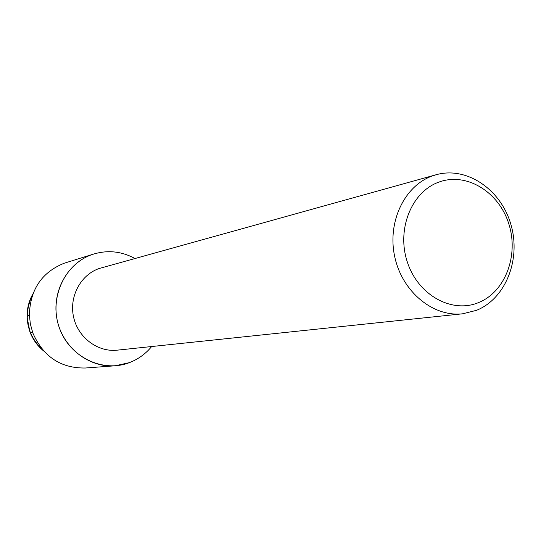 <?xml version="1.0" encoding="UTF-8"?>
<svg xmlns="http://www.w3.org/2000/svg" width="541" height="541" viewBox="0 0 541 541"><rect width="100%" height="100%" fill="white"/><g stroke="black" fill="none" stroke-linecap="round" stroke-linejoin="round"><path stroke-width="0.81" d="M462.589 313.807L117.194 350.162C97.711 352.353 77.972 337.537 73.576 317.026C68.984 296.563 80.704 274.733 99.307 268.458L436.134 174.736C466.646 166.121 500.709 189.269 510.799 224.15C521.281 258.902 505.909 298.551 476.513 310.324L462.589 313.807C433.064 317.195 402.152 291.727 394.747 256.799C387.045 221.938 404.573 185.455 432.786 175.791L436.134 174.736M92.538 254.412C107.159 249.773 121.285 251.125 134.912 258.483C121.745 251.355 108.051 249.861 93.823 254L92.538 254.412C64.893 263.481 48.818 297.868 59.158 327.264C69.086 356.81 102.452 373.148 129.427 362.626L115.091 365.797C88.778 367.948 62.587 347.43 57.089 319.643C51.334 291.903 67.463 262.743 92.538 254.412M151.663 346.531C145.61 353.882 138.198 359.244 129.427 362.626C138.198 359.244 145.61 353.882 151.663 346.531M439.265 181.965C466.599 172.079 498.714 191.839 508.716 223.568C519.103 255.156 505.355 291.957 478.46 302.629C451.735 313.787 417.929 295.028 407.332 262.013C396.337 229.154 411.775 191.358 439.265 181.965M27.057 316.925L29.883 331.782C32.825 339.552 37.478 345.99 43.828 351.095C26.306 334.656 22.675 315.565 32.933 293.837C28.903 300.918 26.942 308.613 27.057 316.925L29.363 314.646C30.289 289.374 41.894 272.245 64.156 263.244L93.823 254M115.091 365.797L85.383 368.008C60.822 368.374 43.314 356.729 32.866 333.06L30.343 323.998L29.363 314.646M29.883 331.782L32.866 333.06"/></g></svg>
